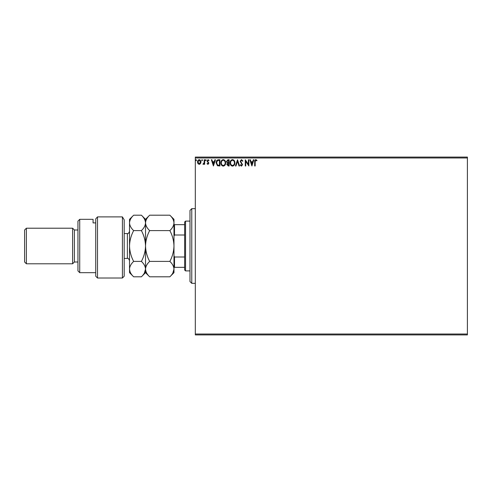 <?xml version="1.0" encoding="UTF-8"?>
<svg xmlns="http://www.w3.org/2000/svg" width="492" height="492" viewBox="0 0 492 492"><rect width="100%" height="100%" fill="white"/><g stroke="black" fill="none" stroke-linecap="round" stroke-linejoin="round"><path stroke-width="0.74" d="M200.521 163.627L199.229 164.377L197.938 163.633L197.47 162.016C197.458 160.724 198.042 159.943 199.229 159.672C200.41 159.943 200.994 160.724 200.982 162.016L200.521 163.627M204.654 159.752L204.654 164.297L204.174 164.297L204.174 163.633L203.344 164.377L202.981 164.223L203.208 163.738L204.1 162.84L204.174 159.752L204.654 159.752M207.975 164.377L207.046 163.731L207.329 163.344L207.944 163.824L208.405 163.209L207.046 160.989L208.061 159.672L209.045 160.287L208.768 160.712L208.11 160.232L207.526 160.964L208.885 163.184L207.975 164.377M218.448 159.752L219.893 159.752L219.893 165.976L217.47 165.749L216.068 162.784C215.994 160.989 216.787 159.98 218.448 159.752M229.149 159.752L229.149 165.976L228.27 165.976L226.837 164.433L227.421 163.11L226.437 161.517L227.907 159.752L229.149 159.752M237.531 159.752L239.524 165.976L239.001 165.976L237.488 161.253L235.975 165.976L235.453 165.976L237.531 159.752M248.38 159.752L248.86 159.752L248.86 165.976L245.748 161.333L245.748 165.976L245.268 165.976L245.268 159.752L248.38 164.383L248.38 159.752M255.163 161.837L255.163 165.976L254.684 165.976L254.684 161.776C254.493 160.644 254.874 159.918 255.828 159.593L257.002 160.312L256.756 160.792L255.828 160.232L255.163 161.837M195.318 157.975L195.318 157.083L467.4 157.083L467.4 157.975L195.318 157.975L195.318 334.025L467.4 334.025L467.4 334.917L195.318 334.917L195.318 334.025M467.4 157.975L467.4 334.025M251.892 165.976L249.819 159.752L250.342 159.752L250.982 161.745L252.728 161.745L253.368 159.752L253.89 159.752L251.892 165.976M241.48 159.593L242.876 160.952L242.488 161.265L241.51 160.232L240.643 161.284L242.556 164.685L241.443 166.136L240.244 165.084L240.619 164.697L241.449 165.496L242.076 164.709L240.164 161.278L241.48 159.593M234.899 162.834C234.93 164.611 234.143 165.712 232.532 166.136C230.883 165.755 230.078 164.66 230.108 162.864C230.078 161.087 230.871 159.998 232.495 159.593C234.118 159.986 234.918 161.062 234.899 162.834M225.643 162.834C225.674 164.611 224.887 165.712 223.276 166.136C221.628 165.755 220.822 164.66 220.853 162.864C220.822 161.087 221.615 159.998 223.239 159.593C224.862 159.986 225.662 161.062 225.643 162.834M213.43 165.976L211.357 159.752L211.88 159.752L212.519 161.745L214.266 161.745L214.906 159.752L215.428 159.752L213.43 165.976M206.173 160.189L205.773 160.712L205.373 160.189L205.773 159.672L206.173 160.189M202.501 160.189L202.101 160.712L201.702 160.189L202.101 159.672L202.501 160.189M196.517 160.189L196.117 160.712L195.718 160.189L196.117 159.672L196.517 160.189M251.184 162.385L251.855 164.476L252.525 162.385L251.184 162.385M230.588 162.87C230.563 164.291 231.203 165.171 232.513 165.496C233.811 165.152 234.45 164.267 234.42 162.84C234.438 161.425 233.805 160.552 232.513 160.232C231.197 160.552 230.557 161.431 230.588 162.87M228.177 165.337L228.675 165.337L228.675 163.344L227.316 164.42L228.177 165.337M228.429 162.704L228.675 160.392L228.128 160.392L226.917 161.517L227.667 162.631L228.429 162.704M221.332 162.87C221.308 164.291 221.947 165.171 223.257 165.496C224.555 165.152 225.188 164.267 225.164 162.84C225.182 161.425 224.549 160.552 223.257 160.232C221.941 160.552 221.302 161.431 221.332 162.87M219.414 165.337L219.414 160.392L217.624 160.546L216.542 162.784L217.722 165.164L219.414 165.337M212.722 162.385L213.393 164.476L214.063 162.385L212.722 162.385M197.95 162.009L199.229 163.824L200.502 162.009L199.229 160.232L197.95 162.009M191.763 283.343L189.986 281.565L189.986 210.435L191.763 208.657L191.763 283.343L195.318 283.343M185.539 270.895L184.648 270.01L184.648 221.99L185.539 221.105L185.539 270.895L189.986 270.895M185.539 221.105L189.986 221.105M184.648 267.34L173.977 267.34M173.977 255.778L174.512 256.996L174.512 267.34M184.648 256.996L174.512 256.996M184.648 235.004L174.512 235.004L173.977 236.222M173.977 224.66L174.512 224.66L174.512 235.004M184.648 224.66L174.512 224.66M124.187 276.233L122.41 278.011L122.41 216.904L124.187 219.819L124.187 276.233M79.729 272.673L77.951 270.895L77.951 221.105L79.729 219.327L79.729 272.673L95.731 272.673M74.39 262.002L74.39 229.998L72.613 228.214L72.613 263.786L74.39 262.002L77.951 262.002M26.377 263.786L24.6 262.002L24.6 229.998L26.377 228.214L26.377 263.786L72.613 263.786M26.377 228.214L72.613 228.214M74.39 229.998L77.951 229.998M95.731 222.901L93.068 222.901L93.068 219.327L93.068 222.901M79.729 219.327L93.068 219.327M95.731 218.872L97.508 216.904L97.508 278.011L95.731 276.233L95.731 218.872L97.508 216.904L122.41 216.904L124.187 219.819M169.851 261.4C172.434 263.798 173.805 266.363 173.977 269.099C173.824 271.805 172.446 274.37 169.851 276.799L149.654 276.799C147.071 274.407 145.7 271.836 145.527 269.099C145.681 266.393 147.059 263.829 149.654 261.4L169.851 261.4C172.446 256.541 173.824 251.412 173.977 246C173.805 240.526 172.434 235.391 169.851 230.6L149.654 230.6C147.065 228.183 145.687 225.613 145.527 222.901C145.687 220.176 147.065 217.612 149.654 215.201L169.851 215.201C172.44 217.618 173.817 220.182 173.977 222.901C173.811 225.619 172.44 228.183 169.851 230.6M149.654 261.4C147.071 256.609 145.7 251.473 145.527 246C145.681 240.588 147.059 235.459 149.654 230.6M172.833 273.048L173.977 269.099L173.977 219.327L169.851 215.201M149.654 276.799L145.527 272.673L145.527 269.099L145.866 271.233M144.384 273.048L145.527 269.099L145.527 219.327L149.654 215.201M169.851 276.799L173.977 272.673L173.977 269.099M145.527 269.099C145.368 271.805 143.99 274.37 141.401 276.799L133.646 276.799C131.069 274.407 129.691 271.836 129.519 269.099L129.519 219.327L133.646 215.201L141.401 215.201C143.984 217.618 145.361 220.182 145.527 222.901C145.361 225.619 143.984 228.19 141.401 230.6C143.978 235.391 145.355 240.526 145.527 246C145.368 251.412 143.99 256.541 141.401 261.4C143.978 263.798 145.355 266.363 145.527 269.099M133.646 276.799L129.519 272.673L129.519 269.099L129.919 271.412M129.519 269.099C129.679 266.393 131.056 263.829 133.646 261.4C131.069 256.609 129.691 251.473 129.519 246C129.679 240.588 131.056 235.459 133.646 230.6C131.056 228.183 129.685 225.613 129.519 222.901C129.685 220.176 131.063 217.612 133.646 215.201M133.646 230.6L141.401 230.6M133.646 261.4L141.401 261.4M124.187 258.448L127.385 258.448L127.385 233.552C127.902 234.1 128.615 233.392 129.519 231.418M191.763 208.657L195.318 208.657M97.508 278.011L122.41 278.011M145.527 272.673L141.401 276.799M145.527 219.327L141.401 215.201M124.187 233.552L127.385 233.552M127.385 258.448C127.938 257.925 128.652 258.638 129.519 260.582"/></g></svg>
